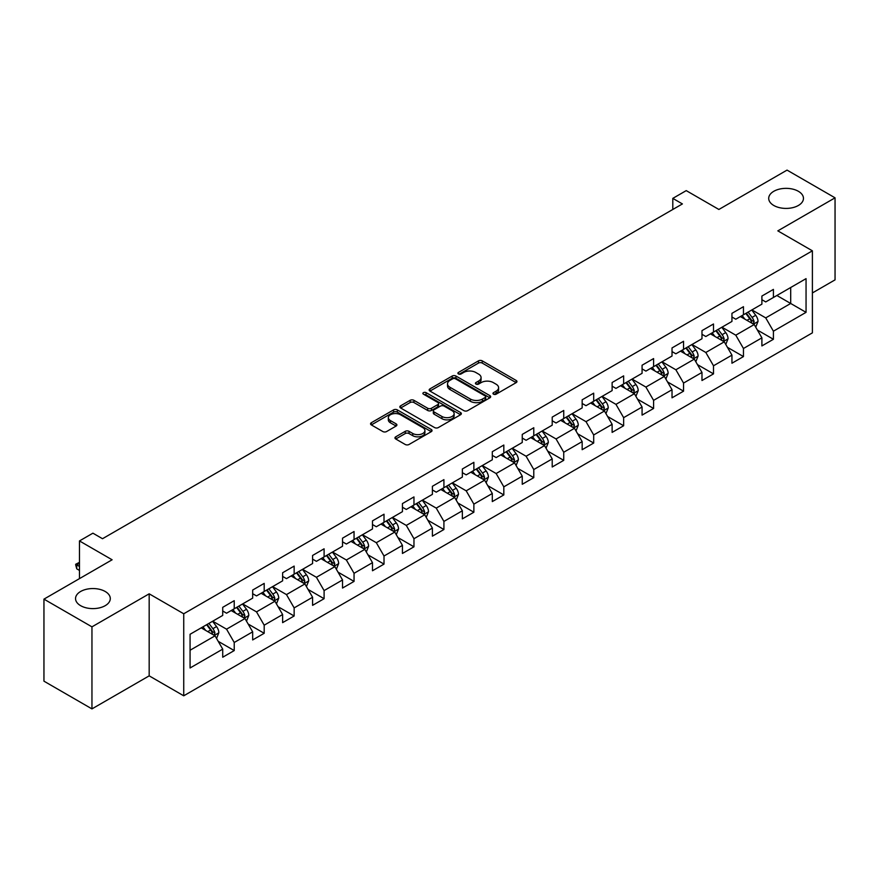 <?xml version="1.0" encoding="UTF-8"?>
<svg xmlns="http://www.w3.org/2000/svg" width="879" height="879" viewBox="0 0 879 879"><rect width="100%" height="100%" fill="white"/><g stroke="black" fill="none" stroke-linecap="round" stroke-linejoin="round"><path stroke-width="1.32" d="M493.515 394.188A1.868 1.077 0 0 0 496.152 394.188L516.171 382.629A2.67 1.538 0 0 0 516.951 381.541A2.67 1.538 0 0 0 516.171 380.453L482.252 360.862A2.67 1.538 0 0 0 478.484 360.862L458.453 372.432A1.868 1.077 0 0 0 457.904 373.19A1.868 1.077 0 0 0 458.453 373.949A1.868 1.077 0 0 0 461.09 373.949L463.683 372.454A8.526 4.922 0 0 1 475.748 372.454L478.572 374.091A8.526 4.922 0 0 1 481.077 377.563A8.526 4.922 0 0 1 478.572 381.046L475.978 382.552A1.868 1.077 0 0 0 475.44 383.31A1.868 1.077 0 0 0 475.978 384.068A1.868 1.077 0 0 0 478.615 384.068L481.209 382.574A8.526 4.922 0 0 1 493.273 382.574L496.097 384.211A8.526 4.922 0 0 1 498.602 387.694A8.526 4.922 0 0 1 496.097 391.166L493.515 392.671A1.868 1.077 0 0 0 492.965 393.429A1.868 1.077 0 0 0 493.515 394.188L493.515 392.671M105.205 591.49A17.382 10.032 0 0 0 86.263 589.315A17.382 10.032 0 0 0 75.539 598.577A17.382 10.032 0 0 0 80.626 605.675A17.382 10.032 0 0 0 99.569 607.85A17.382 10.032 0 0 0 110.293 598.577A17.382 10.032 0 0 0 105.205 591.49M798.374 191.292A17.382 10.032 0 0 0 779.431 189.117A17.382 10.032 0 0 0 768.707 198.379A17.382 10.032 0 0 0 773.795 205.477A17.382 10.032 0 0 0 792.737 207.653A17.382 10.032 0 0 0 803.461 198.379A17.382 10.032 0 0 0 798.374 191.292M395.737 436.819A2.67 1.538 0 0 0 394.957 437.907A2.67 1.538 0 0 0 395.737 438.995L405.252 444.488A2.67 1.538 0 0 0 409.021 444.488L431.27 431.655A2.67 1.538 0 0 0 432.05 430.567A2.67 1.538 0 0 0 431.27 429.468L397.341 409.889A2.67 1.538 0 0 0 393.572 409.889L371.334 422.722A2.67 1.538 0 0 0 370.553 423.821A2.67 1.538 0 0 0 371.334 424.909L382.826 431.545A2.67 1.538 0 0 0 386.595 431.545L396.11 426.051A2.67 1.538 0 0 0 396.901 424.953A2.67 1.538 0 0 0 396.11 423.865L390.419 420.58A7.131 4.12 0 0 1 388.331 417.668A7.131 4.12 0 0 1 392.726 413.866A7.131 4.12 0 0 1 400.494 414.756L422.832 427.655A7.131 4.12 0 0 1 424.92 430.567A7.131 4.12 0 0 1 420.514 434.369A7.131 4.12 0 0 1 412.745 433.468L409.021 431.325A2.67 1.538 0 0 0 405.252 431.325L395.737 436.819L395.737 438.995M812.394 292.949L835.05 279.863L835.05 197.83L787.046 170.108L718.879 209.466L686.235 190.622L672.798 198.379L682.401 203.928L102.513 538.717L92.91 533.179L79.473 540.937L79.473 578.624M91.954 626.848L91.954 708.892L149.177 675.852L149.177 593.819L91.954 626.848L43.95 599.137L112.116 559.78L79.473 540.937M149.177 593.819L183.733 613.773L812.394 250.823L812.394 332.855L183.733 695.805L183.733 613.773M835.05 197.83L777.827 230.858L812.394 250.823M463.87 410.647A2.67 1.538 0 0 0 467.639 410.647L489.878 397.813A2.67 1.538 0 0 0 490.658 396.726A2.67 1.538 0 0 0 489.878 395.627L455.959 376.047A2.67 1.538 0 0 0 452.191 376.047L429.952 388.881A2.67 1.538 0 0 0 429.161 389.968A2.67 1.538 0 0 0 429.952 391.067L463.87 410.647M424.194 394.594A1.868 1.077 0 0 1 426.084 394.858L426.084 392.638L460.574 412.548A2.67 1.538 0 0 1 461.354 413.646A2.67 1.538 0 0 1 460.574 414.734L438.335 427.568A2.67 1.538 0 0 1 434.567 427.568L400.637 407.988L400.637 405.801A2.67 1.538 0 0 0 399.857 406.9A2.67 1.538 0 0 0 400.637 407.988M400.637 405.801L410.152 400.308A2.67 1.538 0 0 1 413.921 400.308L427.688 408.252A2.67 1.538 0 0 0 431.457 408.252L437.764 404.615A2.67 1.538 0 0 0 438.544 403.516A2.67 1.538 0 0 0 437.764 402.428L423.447 394.166A1.868 1.077 0 0 1 422.898 393.396A1.868 1.077 0 0 1 424.052 392.408A1.868 1.077 0 0 1 426.084 392.638M91.954 708.892L43.95 681.17L43.95 599.137M218.201 641.318L234.232 650.57L234.232 642.483L252.669 631.836L252.669 639.934L264.194 633.287L264.194 625.189L282.62 614.542L282.62 622.64L294.146 615.992L294.146 607.894L312.583 597.248L312.583 605.345L324.098 598.698L324.098 590.6L342.535 579.953L342.535 588.051L354.05 581.404L354.05 573.306L372.487 562.659L372.487 570.757L384.013 564.109L384.013 556.011L402.439 545.376L402.439 553.462L413.965 546.815L413.965 538.717L432.391 528.081L432.391 536.168L443.917 529.521L443.917 521.423L462.354 510.787L462.354 518.874L473.869 512.226L473.869 504.128L492.306 493.493L492.306 501.579L503.821 494.932L503.821 486.834L522.258 476.198L522.258 484.285L533.784 477.638L533.784 469.54L552.21 458.904L552.21 466.991L563.736 460.343L563.736 452.245L582.162 441.61L582.162 449.696L593.688 443.049L593.688 434.951L612.125 424.315L612.125 432.402L623.64 425.755L623.64 417.657L642.077 407.021L642.077 415.108L653.591 408.46L653.591 400.363L672.028 389.727L672.028 397.813L683.554 391.166L683.554 383.068L701.98 372.432L701.98 380.519L713.506 373.872L713.506 365.774L731.943 355.138L731.943 363.225L743.458 356.577L743.458 348.491L761.895 337.844L761.895 345.93L773.41 339.283L773.41 331.196L806.054 312.342L806.054 278.643L790.693 287.51L790.693 303.475L806.054 312.342M234.232 650.57L222.717 657.228L222.717 649.131L190.073 667.985L190.073 634.275L222.717 615.432L222.717 607.334L234.232 600.687L234.232 608.784L252.669 598.138L252.669 590.051L264.194 583.392L264.194 591.49L282.62 580.843L282.62 572.756L294.146 566.098L294.146 574.196L312.583 563.549L312.583 555.462L324.098 548.804L324.098 556.901L342.535 546.255L342.535 538.168L354.05 531.509L354.05 539.607L372.487 528.96L372.487 520.873L384.013 514.215L384.013 522.313L402.439 511.666L402.439 503.579L413.965 496.921L413.965 505.018L432.391 494.372L432.391 486.285L443.917 479.626L443.917 487.724L462.354 477.077L462.354 468.99L473.869 462.332L473.869 470.43L492.306 459.783L492.306 451.696L503.821 445.038L503.821 453.135L522.258 442.489L522.258 434.402L533.784 427.743L533.784 435.841L552.21 425.194L552.21 417.107L563.736 410.46L563.736 418.547L582.162 407.9L582.162 399.813L593.688 393.166L593.688 401.253L612.125 390.606L612.125 382.519L623.64 375.871L623.64 383.958L642.077 373.322L642.077 365.224L653.591 358.577L653.591 366.664L672.028 356.028L672.028 347.93L683.554 341.283L683.554 349.37L701.98 338.734L701.98 330.636L713.506 323.988L713.506 332.075L731.943 321.439L731.943 313.342L743.458 306.694L743.458 314.781L761.895 304.145L761.895 296.047L773.41 289.4L773.41 297.487L806.054 278.643M231.166 610.553L244.988 618.541L226.551 629.177L212.729 621.2M222.717 610.993L226.551 613.212L234.232 608.784M226.551 629.177L234.232 642.483M244.988 618.541L252.669 631.836M261.118 593.259L274.94 601.247L256.514 611.883L242.681 603.906M252.669 593.71L256.514 595.918L264.194 591.49M256.514 611.883L264.194 625.189M274.94 601.247L282.62 614.542M291.07 575.965L304.903 583.953L286.466 594.589L272.644 586.612M282.62 576.415L286.466 578.624L294.146 574.196M286.466 594.589L294.146 607.894M304.903 583.953L312.583 597.248M321.022 558.67L334.855 566.658L316.418 577.294L302.596 569.317M312.583 559.121L316.418 561.329L324.098 556.901M316.418 577.294L324.098 590.6M334.855 566.658L342.535 579.953M350.985 541.376L364.807 549.364L346.37 560L332.548 552.023M342.535 541.827L346.37 544.035L354.05 539.607M346.37 560L354.05 573.306M364.807 549.364L372.487 562.659M380.937 524.082L394.759 532.07L376.322 542.706L362.5 534.729M372.487 524.532L376.322 526.741L384.013 522.313M376.322 542.706L384.013 556.011M394.759 532.07L402.439 545.376M410.889 506.787L424.711 514.775L406.285 525.411L392.452 517.434M402.439 507.238L406.285 509.446L413.965 505.018M406.285 525.411L413.965 538.717M424.711 514.775L432.391 528.081M440.84 489.493L454.674 497.481L436.237 508.117L422.414 500.14M432.391 489.944L436.237 492.163L443.917 487.724M436.237 508.117L443.917 521.423M454.674 497.481L462.354 510.787M470.803 472.199L484.626 480.187L466.189 490.823L452.366 482.846M462.354 472.649L466.189 474.869L473.869 470.43M466.189 490.823L473.869 504.128M484.626 480.187L492.306 493.493M500.755 454.904L514.578 462.892L496.141 473.528L482.318 465.551M492.306 455.355L496.141 457.574L503.821 453.135M496.141 473.528L503.821 486.834M514.578 462.892L522.258 476.198M530.707 437.61L544.53 445.598L526.103 456.245L512.27 448.257M522.258 438.061L526.103 440.28L533.784 435.841M526.103 456.245L533.784 469.54M544.53 445.598L552.21 458.904M560.659 420.327L574.481 428.304L556.055 438.951L542.222 430.963M552.21 420.766L556.055 422.986L563.736 418.547M556.055 438.951L563.736 452.245M574.481 428.304L582.162 441.61M590.611 403.032L604.444 411.009L586.007 421.656L572.185 413.668M582.162 403.472L586.007 405.691L593.688 401.253M586.007 421.656L593.688 434.951M604.444 411.009L612.125 424.315M620.574 385.738L634.396 393.715L615.959 404.362L602.137 396.374M612.125 386.178L615.959 388.397L623.64 383.958M615.959 404.362L623.64 417.657M634.396 393.715L642.077 407.021M650.526 368.444L664.348 376.421L645.911 387.068L632.089 379.08M642.077 368.883L645.911 371.103L653.591 366.664M645.911 387.068L653.591 400.363M664.348 376.421L672.028 389.727M680.478 351.15L694.3 359.126L675.874 369.773L662.041 361.785M672.028 351.589L675.874 353.808L683.554 349.37M675.874 369.773L683.554 383.068M694.3 359.126L701.98 372.432M710.43 333.855L724.263 341.832L705.826 352.479L692.004 344.491M701.98 334.295L705.826 336.514L713.506 332.075M705.826 352.479L713.506 365.774M724.263 341.832L731.943 355.138M740.382 316.561L754.215 324.538L735.778 335.185L721.956 327.197M731.943 317L735.778 319.22L743.458 314.781M735.778 335.185L743.458 348.491M754.215 324.538L761.895 337.844M776.871 295.498L790.693 303.475L765.73 317.89L751.908 309.902M761.895 299.706L765.73 301.926L773.41 297.487M765.73 317.89L773.41 331.196M149.177 675.852L183.733 695.805M672.798 198.379L672.798 209.466M190.073 650.24L215.036 635.836L201.214 627.848M215.036 635.836L222.717 649.131M757.379 330.032L773.41 339.283M727.427 347.326L743.458 356.577M697.476 364.62L713.506 373.872M667.513 381.915L683.554 391.166M637.561 399.209L653.591 408.46M607.609 416.492L623.64 425.755M577.657 433.786L593.688 443.049M547.705 451.081L563.736 460.343M517.742 468.375L533.784 477.638M487.79 485.669L503.821 494.932M457.838 502.964L473.869 512.226M427.886 520.258L443.917 529.521M397.934 537.552L413.965 546.815M367.971 554.847L384.013 564.109M338.019 572.141L354.05 581.404M308.068 589.435L324.098 598.698M278.116 606.73L294.146 615.992M248.153 624.024L264.194 633.287M494.251 394.451L496.097 393.385A8.526 4.922 0 0 0 498.602 389.902L498.602 387.694M481.077 377.563L481.077 379.783A8.526 4.922 0 0 1 478.572 383.266L476.726 384.332M516.138 382.651L482.252 363.082A2.67 1.538 0 0 0 478.484 363.082L459.201 374.212M489.845 397.824L455.959 378.267A2.67 1.538 0 0 0 452.191 378.267L429.985 391.078M485.175 397.484A1.868 1.077 0 0 0 485.713 396.726A1.868 1.077 0 0 0 485.175 395.957L455.388 378.761A1.868 1.077 0 0 0 452.751 378.761L450.015 380.343A8.526 4.922 0 0 0 447.521 383.826A8.526 4.922 0 0 0 450.015 387.309L470.375 399.055A8.526 4.922 0 0 0 482.439 399.055L485.175 397.484L485.175 399.703A1.868 1.077 0 0 0 485.713 398.934L485.713 396.726M447.521 383.826L447.521 386.046A8.526 4.922 0 0 0 450.015 389.529L450.015 387.309M485.175 399.703L482.439 401.274A8.526 4.922 0 0 1 470.375 401.274L450.015 389.529M400.67 407.999L410.152 402.527L410.152 400.308M438.544 403.516L438.544 405.735A2.67 1.538 0 0 1 437.764 406.823L431.457 410.471A2.67 1.538 0 0 1 427.688 410.471L413.921 402.527A2.67 1.538 0 0 0 410.152 402.527M426.084 394.858L460.541 414.745M441.961 416.492A7.131 4.12 0 0 0 449.729 417.393A7.131 4.12 0 0 0 454.135 413.591A7.131 4.12 0 0 0 452.048 410.68L444.181 406.131A2.67 1.538 0 0 0 440.412 406.131L434.094 409.779A2.67 1.538 0 0 0 433.314 410.867A2.67 1.538 0 0 0 434.094 411.954L441.961 416.492L441.961 418.712A7.131 4.12 0 0 0 449.729 419.602A7.131 4.12 0 0 0 454.135 415.8L454.135 413.591M433.314 410.867L433.314 413.086A2.67 1.538 0 0 0 434.094 414.174L434.094 411.954M441.961 418.712L434.094 414.174M424.92 430.567L424.92 432.776A7.131 4.12 0 0 1 420.514 436.577A7.131 4.12 0 0 1 412.745 435.687L409.021 433.545A2.67 1.538 0 0 0 405.252 433.545L395.77 439.017M388.331 417.668L388.331 419.887A7.131 4.12 0 0 0 390.419 422.799L390.419 420.58M396.11 423.865L396.11 426.051L390.419 422.799M431.226 431.666L397.341 412.108A2.67 1.538 0 0 0 393.572 412.108L371.367 424.92M755.731 327.164L758.017 321.417A7.197 4.153 -120 0 0 755.72 315.286L751.754 309.99M744.843 319.132L742.151 315.539M753.094 323.901L754.127 321.725A7.197 4.153 -120 0 0 752.072 317.396L748.106 312.1M746.304 313.144L750.699 319.011A3.67 2.121 60 0 1 751.369 320.121L754.127 321.725M745.799 313.429L749.765 318.725A7.197 4.153 60 0 1 751.82 323.054M725.779 344.458L728.054 338.712A7.197 4.153 -120 0 0 725.757 332.581L721.802 327.285M714.891 336.426L712.199 332.833M723.142 341.195L724.175 339.019A7.197 4.153 -120 0 0 722.109 334.69L718.154 329.394M716.352 330.438L720.747 336.305A3.67 2.121 60 0 1 721.406 337.415L724.175 339.019M715.847 330.724L719.813 336.02A7.197 4.153 60 0 1 721.868 340.349M695.816 361.752L698.102 356.006A7.197 4.153 -120 0 0 695.805 349.875L691.85 344.579M684.939 353.721L682.247 350.128M693.19 358.489L694.223 356.303A7.197 4.153 -120 0 0 692.158 351.985L688.202 346.689M686.389 347.732L690.795 353.6A3.67 2.121 60 0 1 691.454 354.709L694.223 356.303M685.895 348.018L689.85 353.314A7.197 4.153 60 0 1 691.916 357.643M665.864 379.047L668.15 373.3A7.197 4.153 -120 0 0 665.853 367.169L661.887 361.873M654.987 371.015L652.295 367.422M663.238 375.783L664.26 373.597A7.197 4.153 -120 0 0 662.206 369.279L658.239 363.983M656.437 365.027L660.832 370.894A3.67 2.121 60 0 1 661.502 372.004L664.26 373.597M655.943 365.312L659.898 370.608A7.197 4.153 60 0 1 661.964 374.937M635.913 396.341L638.198 390.584A7.197 4.153 -120 0 0 635.902 384.464L631.935 379.168M625.024 388.309L622.332 384.716M633.287 393.078L634.308 390.891A7.197 4.153 -120 0 0 632.254 386.562L628.287 381.277M626.485 382.321L630.88 388.188A3.67 2.121 60 0 1 631.551 389.298L634.308 390.891M625.98 382.607L629.946 387.903A7.197 4.153 60 0 1 632.012 392.221M605.961 413.635L608.246 407.878A7.197 4.153 -120 0 0 605.95 401.758L601.983 396.462M595.072 405.604L592.38 402.011M603.324 410.361L604.356 408.186A7.197 4.153 -120 0 0 602.302 403.857L598.335 398.572M596.533 399.615L600.928 405.483A3.67 2.121 60 0 1 601.599 406.592L604.356 408.186M596.028 399.901L599.994 405.197A7.197 4.153 60 0 1 602.049 409.515M576.009 430.93L578.283 425.172A7.197 4.153 -120 0 0 575.987 419.052L572.031 413.756M565.12 422.898L562.428 419.305M573.372 427.655L574.405 425.48A7.197 4.153 -120 0 0 572.339 421.151L568.383 415.866M566.581 416.91L570.976 422.777A3.67 2.121 60 0 1 571.636 423.887L574.405 425.48M566.076 417.195L570.042 422.48A7.197 4.153 60 0 1 572.097 426.809M546.046 448.224L548.331 442.467A7.197 4.153 -120 0 0 546.035 436.347L542.068 431.051M535.168 440.192L532.476 436.599M543.42 444.95L544.453 442.774A7.197 4.153 -120 0 0 542.387 438.445L538.42 433.16M536.619 434.204L541.024 440.071A3.67 2.121 60 0 1 541.684 441.181L544.453 442.774M536.124 434.49L540.08 439.775A7.197 4.153 60 0 1 542.145 444.104M516.094 465.518L518.379 459.761A7.197 4.153 -120 0 0 516.083 453.641L512.116 448.345M505.205 457.487L502.513 453.894M513.468 462.244L514.49 460.069A7.197 4.153 -120 0 0 512.435 455.74L508.469 450.455M506.667 451.498L511.062 457.366A3.67 2.121 60 0 1 511.732 458.475L514.49 460.069M506.172 451.784L510.128 457.069A7.197 4.153 60 0 1 512.193 461.398M486.142 482.813L488.427 477.055A7.197 4.153 -120 0 0 486.131 470.935L482.164 465.639M475.253 474.781L472.561 471.188M483.505 479.538L484.538 477.363A7.197 4.153 -120 0 0 482.483 473.034L478.517 467.749M476.715 468.793L481.11 474.66A3.67 2.121 60 0 1 481.78 475.77L484.538 477.363M476.209 469.078L480.176 474.363A7.197 4.153 60 0 1 482.23 478.692M456.19 500.107L458.475 494.35A7.197 4.153 -120 0 0 456.179 488.23L452.213 482.934M445.301 492.075L442.609 488.482M453.553 496.833L454.586 494.657A7.197 4.153 -120 0 0 452.52 490.328L448.565 485.043M446.763 486.087L451.158 491.954A3.67 2.121 60 0 1 451.817 493.064L454.586 494.657M446.257 486.373L450.224 491.658A7.197 4.153 60 0 1 452.278 495.987M426.227 517.401L428.512 511.644A7.197 4.153 -120 0 0 426.216 505.524L422.261 500.228M415.349 509.37L412.658 505.777M423.601 514.127L424.634 511.952A7.197 4.153 -120 0 0 422.568 507.622L418.613 502.338M416.811 503.37L421.206 509.249A3.67 2.121 60 0 1 421.865 510.358L424.634 511.952M416.305 503.667L420.272 508.952A7.197 4.153 60 0 1 422.327 513.281M396.275 534.696L398.561 528.938A7.197 4.153 -120 0 0 396.264 522.818L392.298 517.522M385.398 526.664L382.706 523.06M393.649 531.421L394.682 529.246A7.197 4.153 -120 0 0 392.616 524.917L388.65 519.632M386.848 520.665L391.243 526.543A3.67 2.121 60 0 1 391.913 527.653L394.682 529.246M386.353 520.961L390.309 526.246A7.197 4.153 60 0 1 392.375 530.575M366.323 551.99L368.609 546.233A7.197 4.153 -120 0 0 366.312 540.102L362.346 534.817M355.435 543.958L352.743 540.354M363.697 548.716L364.719 546.54A7.197 4.153 -120 0 0 362.664 542.211L358.698 536.926M356.896 537.959L361.291 543.837A3.67 2.121 60 0 1 361.961 544.947L364.719 546.54M356.391 538.256L360.357 543.541A7.197 4.153 60 0 1 362.423 547.87M336.371 569.284L338.657 563.527A7.197 4.153 -120 0 0 336.36 557.396L332.394 552.111M325.483 561.241L322.791 557.649M333.734 566.01L334.767 563.835A7.197 4.153 -120 0 0 332.712 559.505L328.746 554.22M326.944 555.253L331.339 561.132A3.67 2.121 60 0 1 332.009 562.241L334.767 563.835M326.439 555.55L330.405 560.835A7.197 4.153 60 0 1 332.46 565.164M306.419 586.579L308.694 580.821A7.197 4.153 -120 0 0 306.397 574.69L302.442 569.405M295.531 578.536L292.839 574.943M303.782 583.304L304.815 581.129A7.197 4.153 -120 0 0 302.75 576.8L298.794 571.515M296.992 572.548L301.387 578.415A3.67 2.121 60 0 1 302.046 579.536L304.815 581.129M296.487 572.844L300.453 578.129A7.197 4.153 60 0 1 302.508 582.458M276.456 603.873L278.742 598.116A7.197 4.153 -120 0 0 276.445 591.985L272.49 586.7M265.579 595.83L262.887 592.237M273.83 600.599L274.863 598.423A7.197 4.153 -120 0 0 272.798 594.094L268.842 588.809M267.029 589.842L271.435 595.709A3.67 2.121 60 0 1 272.094 596.83L274.863 598.423M266.535 590.139L270.49 595.424A7.197 4.153 60 0 1 272.556 599.753M246.505 621.167L248.79 615.41A7.197 4.153 -120 0 0 246.494 609.279L242.527 603.994M235.627 613.124L232.935 609.532M243.879 617.893L244.9 615.718A7.197 4.153 -120 0 0 242.846 611.388L238.879 606.103M237.077 607.136L241.472 613.004A3.67 2.121 60 0 1 242.143 614.124L244.9 615.718M236.583 607.433L240.538 612.718A7.197 4.153 60 0 1 242.604 617.047M216.553 638.462L218.838 632.704A7.197 4.153 -120 0 0 216.542 626.573L212.575 621.288M205.664 630.419L202.972 626.826M213.927 635.187L214.948 633.012A7.197 4.153 -120 0 0 212.894 628.683L208.927 623.398M207.125 624.431L211.52 630.298A3.67 2.121 60 0 1 212.191 631.419L214.948 633.012M206.62 624.727L210.586 630.012A7.197 4.153 60 0 1 212.652 634.341M79.473 563.285L76.748 564.856L79.473 566.439M76.748 568.845L75.693 564.911L75.693 564.252L76.748 564.856L76.748 568.845L79.473 570.427M75.693 564.252L79.473 562.34M496.097 393.385L496.097 391.166M475.978 384.068L475.978 382.552M478.572 383.266L478.572 381.046M458.453 373.949L458.453 372.432M478.484 363.082L478.484 360.862M482.252 363.082L482.252 360.862M516.171 382.629L516.171 380.453M429.952 391.067L429.952 388.881M452.191 378.267L452.191 376.047M455.959 378.267L455.959 376.047M489.878 397.813L489.878 395.627M470.375 401.274L470.375 399.055M482.439 401.274L482.439 399.055M413.921 402.527L413.921 400.308M427.688 410.471L427.688 408.252M431.457 410.471L431.457 408.252M437.764 406.823L437.764 404.615M460.574 414.734L460.574 412.548M405.252 433.545L405.252 431.325M409.021 433.545L409.021 431.325M412.745 435.687L412.745 433.468M371.334 424.909L371.334 422.722M393.572 412.108L393.572 409.889M397.341 412.108L397.341 409.889M431.27 431.655L431.27 429.468M753.501 324.131L757.962 321.549M752.072 317.396L755.72 315.286M746.952 320.352L749.765 318.725M723.549 341.426L728.01 338.844M722.109 334.69L725.757 332.581M717 337.646L719.813 336.02M693.597 358.72L698.058 356.138M692.158 351.985L695.805 349.875M687.037 354.94L689.85 353.314M663.634 376.014L668.106 373.432M662.206 369.279L665.853 367.169M657.085 372.224L659.898 370.608M633.682 393.309L638.154 390.726M632.254 386.562L635.902 384.464M627.134 389.518L629.946 387.903M603.73 410.603L608.191 408.021M602.302 403.857L605.95 401.758M597.182 406.812L599.994 405.197M573.778 427.897L578.239 425.315M572.339 421.151L575.987 419.052M567.219 424.107L570.042 422.48M543.826 445.192L548.287 442.609M542.387 438.445L546.035 436.347M537.267 441.401L540.08 439.775M513.863 462.486L518.335 459.904M512.435 455.74L516.083 453.641M507.315 458.695L510.128 457.069M483.911 479.78L488.372 477.198M482.483 473.034L486.131 470.935M477.363 475.989L480.176 474.363M453.96 497.074L458.42 494.492M452.52 490.328L456.179 488.23M447.411 493.284L450.224 491.658M424.008 514.358L428.469 511.787M422.568 507.622L426.216 505.524M417.448 510.578L420.272 508.952M394.056 531.652L398.517 529.081M392.616 524.917L396.264 522.818M387.496 527.872L390.309 526.246M364.093 548.946L368.565 546.375M362.664 542.211L366.312 540.102M357.544 545.167L360.357 543.541M334.141 566.241L338.602 563.67M332.712 559.505L336.36 557.396M327.592 562.461L330.405 560.835M304.189 583.535L308.65 580.964M302.75 576.8L306.397 574.69M297.64 579.755L300.453 578.129M274.237 600.829L278.698 598.258M272.798 594.094L276.445 591.985M267.677 597.05L270.49 595.424M244.274 618.124L248.746 615.553M242.846 611.388L246.494 609.279M237.726 614.344L240.538 612.718M214.322 635.418L218.794 632.847M212.894 628.683L216.542 626.573M207.774 631.638L210.586 630.012"/></g></svg>
